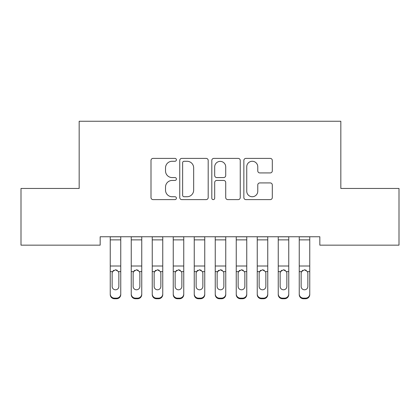 <?xml version="1.0" encoding="UTF-8"?>
<svg xmlns="http://www.w3.org/2000/svg" width="420" height="420" viewBox="0 0 420 420"><rect width="100%" height="100%" fill="white"/><g stroke="black" fill="none" stroke-linecap="round" stroke-linejoin="round"><path stroke-width="0.63" d="M176.4 159.836A1.444 1.444 0 0 0 174.956 158.393L153.059 158.393A2.063 2.063 0 0 0 150.995 160.451L150.995 197.558A2.063 2.063 0 0 0 153.059 199.616L174.956 199.616A1.444 1.444 0 0 0 176.4 198.172A1.444 1.444 0 0 0 174.956 196.733L172.121 196.733A6.594 6.594 0 0 1 165.527 190.134L165.527 187.042A6.594 6.594 0 0 1 172.121 180.448L174.956 180.448A1.444 1.444 0 0 0 176.4 179.004A1.444 1.444 0 0 0 174.956 177.56L172.121 177.56A6.594 6.594 0 0 1 165.527 170.966L165.527 167.874A6.594 6.594 0 0 1 172.121 161.275L174.956 161.275A1.444 1.444 0 0 0 176.4 159.836M270.244 172.924A2.063 2.063 0 0 0 272.302 170.861L272.302 160.451A2.063 2.063 0 0 0 270.244 158.393L245.921 158.393A2.063 2.063 0 0 0 243.857 160.451L243.857 197.558A2.063 2.063 0 0 0 245.921 199.616L270.244 199.616A2.063 2.063 0 0 0 272.302 197.558L272.302 184.984A2.063 2.063 0 0 0 270.244 182.921L259.833 182.921A2.063 2.063 0 0 0 257.77 184.984L257.77 191.216A5.513 5.513 0 0 1 252.257 196.733A5.513 5.513 0 0 1 246.745 191.216L246.745 166.792A5.513 5.513 0 0 1 252.257 161.275A5.513 5.513 0 0 1 257.77 166.792L257.77 170.861A2.063 2.063 0 0 0 259.833 172.924L270.244 172.924M319.83 236.754L100.17 236.754L100.17 245.154L21 245.154L21 188.454L79.17 188.454L79.17 121.254L340.83 121.254L340.83 188.454L399 188.454L399 245.154L319.83 245.154L319.83 236.754M208.194 160.451A2.063 2.063 0 0 0 206.136 158.393L181.813 158.393A2.063 2.063 0 0 0 179.75 160.451L179.75 197.558A2.063 2.063 0 0 0 181.813 199.616L206.136 199.616A2.063 2.063 0 0 0 208.194 197.558L208.194 160.451M213.864 158.393L238.187 158.393A2.063 2.063 0 0 1 240.251 160.451L240.251 197.558A2.063 2.063 0 0 1 238.187 199.616L227.777 199.616A2.063 2.063 0 0 1 225.719 197.558L225.719 182.506A2.063 2.063 0 0 0 223.655 180.448L216.752 180.448A2.063 2.063 0 0 0 214.688 182.506L214.688 198.172A1.444 1.444 0 0 1 213.245 199.616A1.444 1.444 0 0 1 211.806 198.172L211.806 160.451A2.063 2.063 0 0 1 213.864 158.393M184.081 161.275A1.444 1.444 0 0 0 182.637 162.719L182.637 195.29A1.444 1.444 0 0 0 184.081 196.733L187.068 196.733A6.594 6.594 0 0 0 193.662 190.134L193.662 167.874A6.594 6.594 0 0 0 187.068 161.275L184.081 161.275M225.719 166.892A5.513 5.513 0 0 0 220.206 161.38A5.513 5.513 0 0 0 214.688 166.892L214.688 175.502A2.063 2.063 0 0 0 216.752 177.56L223.655 177.56A2.063 2.063 0 0 0 225.719 175.502L225.719 166.892M110.25 236.754L110.25 293.969A4.2 4.174 -0 0 0 114.45 298.142L116.55 298.142A4.2 4.174 -0 0 0 120.75 293.969L120.75 294.572A4.2 4.174 180 0 1 116.55 298.746L116.55 298.142M120.75 272.213L120.75 294.572M118.86 286.461L118.86 273.157L118.86 286.461A3.36 3.339 180 0 1 115.5 289.795A3.36 3.339 180 0 0 118.86 286.461M112.14 287.065L112.14 286.461A3.36 3.339 180 0 0 115.5 289.795M113.746 270.27L112.513 271.609L112.14 272.843M117.254 270.27L115.5 269.776L118.487 271.609L118.86 273.157M120.75 236.754L120.75 293.969M114.45 298.142L114.45 298.746L116.55 298.746M114.45 298.746A4.2 4.174 180 0 1 110.25 294.572M110.25 271.609L112.513 271.609L112.14 273.157L112.14 286.461M112.513 271.609L115.5 269.776M131.25 272.213L131.25 293.969A4.2 4.174 -0 0 0 135.45 298.142L137.55 298.142A4.2 4.174 -0 0 0 141.75 293.969L141.75 294.572A4.2 4.174 180 0 1 137.55 298.746L137.55 298.142M139.86 286.461L139.86 273.157L139.86 286.461A3.36 3.339 180 0 1 136.5 289.795A3.36 3.339 180 0 0 139.86 286.461M133.14 287.065L133.14 286.461A3.36 3.339 180 0 0 136.5 289.795M134.747 270.27L133.513 271.609L133.14 272.843M138.254 270.27L136.5 269.776L139.487 271.609L139.86 273.157M152.25 272.213L152.25 293.969A4.2 4.174 -0 0 0 156.45 298.142L158.55 298.142A4.2 4.174 -0 0 0 162.75 293.969L162.75 294.572A4.2 4.174 180 0 1 158.55 298.746L158.55 298.142M160.86 286.461L160.86 273.157L160.86 286.461A3.36 3.339 180 0 1 157.5 289.795A3.36 3.339 180 0 0 160.86 286.461M154.14 287.065L154.14 286.461A3.36 3.339 180 0 0 157.5 289.795M155.747 270.27L154.513 271.609L154.14 272.843M159.254 270.27L157.5 269.776L160.487 271.609L160.86 273.157M141.75 236.754L141.75 293.969M131.25 236.754L131.25 293.969M135.45 298.142L135.45 298.746L137.55 298.746M135.45 298.746A4.2 4.174 180 0 1 131.25 294.572M131.25 271.609L133.513 271.609L133.14 273.157L133.14 286.461M133.513 271.609L136.5 269.776M162.75 236.754L162.75 293.969M152.25 236.754L152.25 293.969M156.45 298.142L156.45 298.746L158.55 298.746M156.45 298.746A4.2 4.174 180 0 1 152.25 294.572M152.25 271.609L154.513 271.609L154.14 273.157L154.14 286.461M154.513 271.609L157.5 269.776M173.25 272.213L173.25 293.969A4.2 4.174 -0 0 0 177.45 298.142L179.55 298.142A4.2 4.174 -0 0 0 183.75 293.969L183.75 294.572A4.2 4.174 180 0 1 179.55 298.746L179.55 298.142M181.86 286.461L181.86 273.157L181.86 286.461A3.36 3.339 180 0 1 178.5 289.795A3.36 3.339 180 0 0 181.86 286.461M175.14 287.065L175.14 286.461A3.36 3.339 180 0 0 178.5 289.795M176.747 270.27L175.513 271.609L175.14 272.843M180.254 270.27L178.5 269.776L181.487 271.609L181.86 273.157M194.25 272.213L194.25 293.969A4.2 4.174 -0 0 0 198.45 298.142L200.55 298.142A4.2 4.174 -0 0 0 204.75 293.969L204.75 294.572A4.2 4.174 180 0 1 200.55 298.746L200.55 298.142M202.86 286.461L202.86 273.157L202.86 286.461A3.36 3.339 180 0 1 199.5 289.795A3.36 3.339 180 0 0 202.86 286.461M196.14 287.065L196.14 286.461A3.36 3.339 180 0 0 199.5 289.795M197.747 270.27L196.513 271.609L196.14 272.843M201.254 270.27L199.5 269.776L202.487 271.609L202.86 273.157M183.75 236.754L183.75 293.969M173.25 236.754L173.25 293.969M177.45 298.142L177.45 298.746L179.55 298.746M177.45 298.746A4.2 4.174 180 0 1 173.25 294.572M173.25 271.609L175.513 271.609L175.14 273.157L175.14 286.461M175.513 271.609L178.5 269.776M204.75 236.754L204.75 293.969M194.25 236.754L194.25 293.969M198.45 298.142L198.45 298.746L200.55 298.746M198.45 298.746A4.2 4.174 180 0 1 194.25 294.572M194.25 271.609L196.513 271.609L196.14 273.157L196.14 286.461M196.513 271.609L199.5 269.776M215.25 272.213L215.25 293.969A4.2 4.174 -0 0 0 219.45 298.142L221.55 298.142A4.2 4.174 -0 0 0 225.75 293.969L225.75 294.572A4.2 4.174 180 0 1 221.55 298.746L221.55 298.142M223.86 286.461L223.86 273.157L223.86 286.461A3.36 3.339 180 0 1 220.5 289.795A3.36 3.339 180 0 0 223.86 286.461M217.14 287.065L217.14 286.461A3.36 3.339 180 0 0 220.5 289.795M218.747 270.27L217.513 271.609L217.14 272.843M222.254 270.27L220.5 269.776L223.487 271.609L223.86 273.157M225.75 236.754L225.75 293.969M215.25 236.754L215.25 293.969M219.45 298.142L219.45 298.746L221.55 298.746M219.45 298.746A4.2 4.174 180 0 1 215.25 294.572M215.25 271.609L217.513 271.609L217.14 273.157L217.14 286.461M217.513 271.609L220.5 269.776M236.25 272.213L236.25 293.969A4.2 4.174 -0 0 0 240.45 298.142L242.55 298.142A4.2 4.174 -0 0 0 246.75 293.969L246.75 294.572A4.2 4.174 180 0 1 242.55 298.746L242.55 298.142M244.86 286.461L244.86 273.157L244.86 286.461A3.36 3.339 180 0 1 241.5 289.795A3.36 3.339 180 0 0 244.86 286.461M238.14 287.065L238.14 286.461A3.36 3.339 180 0 0 241.5 289.795M239.747 270.27L238.513 271.609L238.14 272.843M243.254 270.27L241.5 269.776L244.487 271.609L244.86 273.157M246.75 236.754L246.75 293.969M236.25 236.754L236.25 293.969M240.45 298.142L240.45 298.746L242.55 298.746M240.45 298.746A4.2 4.174 180 0 1 236.25 294.572M236.25 271.609L238.513 271.609L238.14 273.157L238.14 286.461M238.513 271.609L241.5 269.776M257.25 272.213L257.25 293.969A4.2 4.174 -0 0 0 261.45 298.142L263.55 298.142A4.2 4.174 -0 0 0 267.75 293.969L267.75 294.572A4.2 4.174 180 0 1 263.55 298.746L263.55 298.142M265.86 286.461L265.86 273.157L265.86 286.461A3.36 3.339 180 0 1 262.5 289.795A3.36 3.339 180 0 0 265.86 286.461M259.14 287.065L259.14 286.461A3.36 3.339 180 0 0 262.5 289.795M260.747 270.27L259.513 271.609L259.14 272.843M264.253 270.27L262.5 269.776L265.487 271.609L265.86 273.157M267.75 236.754L267.75 293.969M257.25 236.754L257.25 293.969M261.45 298.142L261.45 298.746L263.55 298.746M261.45 298.746A4.2 4.174 180 0 1 257.25 294.572M257.25 271.609L259.513 271.609L259.14 273.157L259.14 286.461M259.513 271.609L262.5 269.776M278.25 272.213L278.25 293.969A4.2 4.174 -0 0 0 282.45 298.142L284.55 298.142A4.2 4.174 -0 0 0 288.75 293.969L288.75 294.572A4.2 4.174 180 0 1 284.55 298.746L284.55 298.142M286.86 286.461L286.86 273.157L286.86 286.461A3.36 3.339 180 0 1 283.5 289.795A3.36 3.339 180 0 0 286.86 286.461M280.14 287.065L280.14 286.461A3.36 3.339 180 0 0 283.5 289.795M281.746 270.27L280.513 271.609L280.14 272.843M285.254 270.27L283.5 269.776L286.487 271.609L286.86 273.157M288.75 236.754L288.75 293.969M278.25 236.754L278.25 293.969M282.45 298.142L282.45 298.746L284.55 298.746M282.45 298.746A4.2 4.174 180 0 1 278.25 294.572M278.25 271.609L280.513 271.609L280.14 273.157L280.14 286.461M280.513 271.609L283.5 269.776M299.25 272.213L299.25 293.969A4.2 4.174 -0 0 0 303.45 298.142L305.55 298.142A4.2 4.174 -0 0 0 309.75 293.969L309.75 294.572A4.2 4.174 180 0 1 305.55 298.746L305.55 298.142M307.86 286.461L307.86 273.157L307.86 286.461A3.36 3.339 180 0 1 304.5 289.795A3.36 3.339 180 0 0 307.86 286.461M301.14 287.065L301.14 286.461A3.36 3.339 180 0 0 304.5 289.795M302.746 270.27L301.513 271.609L301.14 272.843M306.254 270.27L304.5 269.776L307.487 271.609L307.86 273.157M309.75 236.754L309.75 293.969M299.25 236.754L299.25 293.969M303.45 298.142L303.45 298.746L305.55 298.746M303.45 298.746A4.2 4.174 180 0 1 299.25 294.572M299.25 271.609L301.513 271.609L301.14 273.157L301.14 286.461M301.513 271.609L304.5 269.776M110.25 236.796L120.75 236.796M118.487 271.609L120.75 271.609M110.25 266.012L120.75 266.012M110.25 239.867L120.75 239.867M131.25 236.796L141.75 236.796M139.487 271.609L141.75 271.609M131.25 266.012L141.75 266.012M131.25 239.867L141.75 239.867M152.25 236.796L162.75 236.796M160.487 271.609L162.75 271.609M152.25 266.012L162.75 266.012M152.25 239.867L162.75 239.867M173.25 236.796L183.75 236.796M181.487 271.609L183.75 271.609M173.25 266.012L183.75 266.012M173.25 239.867L183.75 239.867M194.25 236.796L204.75 236.796M202.487 271.609L204.75 271.609M194.25 266.012L204.75 266.012M194.25 239.867L204.75 239.867M215.25 236.796L225.75 236.796M223.487 271.609L225.75 271.609M215.25 266.012L225.75 266.012M215.25 239.867L225.75 239.867M236.25 236.796L246.75 236.796M244.487 271.609L246.75 271.609M236.25 266.012L246.75 266.012M236.25 239.867L246.75 239.867M257.25 236.796L267.75 236.796M265.487 271.609L267.75 271.609M257.25 266.012L267.75 266.012M257.25 239.867L267.75 239.867M278.25 236.796L288.75 236.796M286.487 271.609L288.75 271.609M278.25 266.012L288.75 266.012M278.25 239.867L288.75 239.867M299.25 236.796L309.75 236.796M307.487 271.609L309.75 271.609M299.25 266.012L309.75 266.012M299.25 239.867L309.75 239.867"/></g></svg>

